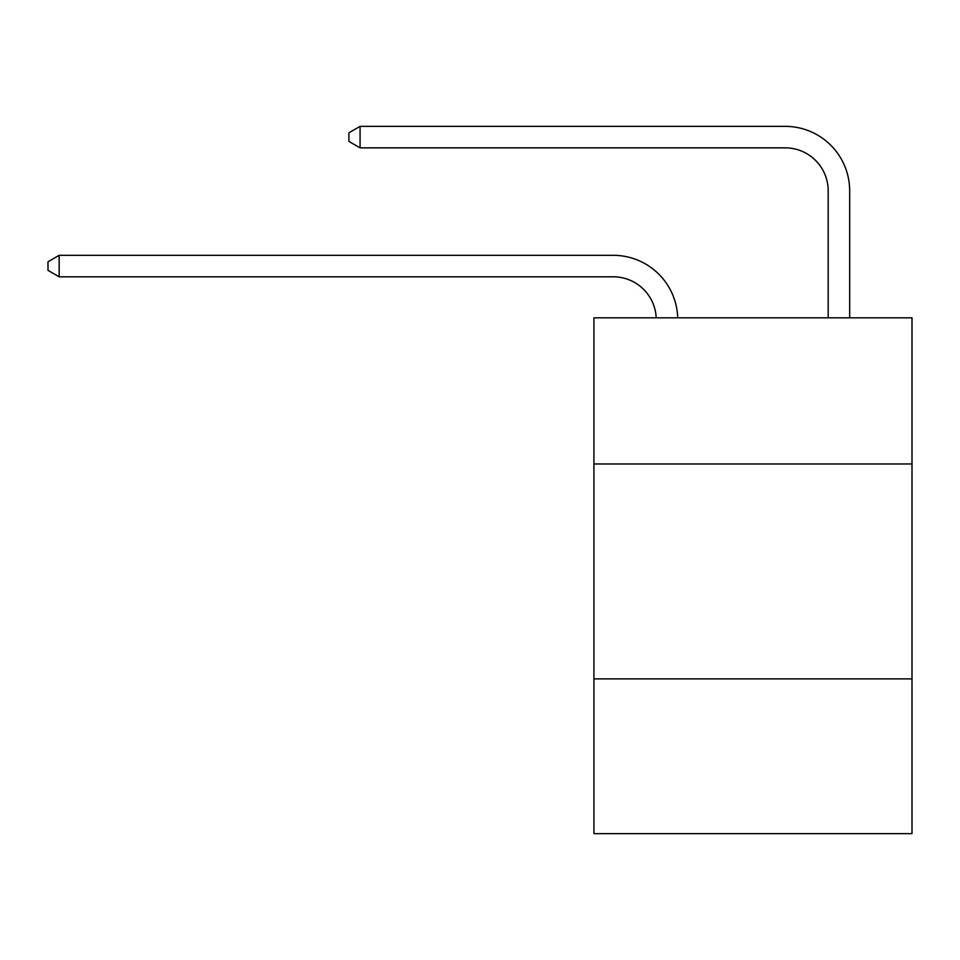 <?xml version="1.0" encoding="UTF-8"?>
<svg xmlns="http://www.w3.org/2000/svg" width="960" height="960" viewBox="0 0 960 960"><rect width="100%" height="100%" fill="white"/><g stroke="black" fill="none" stroke-linecap="round" stroke-linejoin="round"><path stroke-width="1.44" d="M593.916 463.968L912 463.968L912 317.82L593.916 317.82L593.916 833.64L912 833.64L912 678.888L593.916 678.888M912 678.888L912 463.968M656.196 317.82A42.984 42.984 0 0 0 613.248 276.804A42.984 42.984 0 0 1 656.196 317.82A42.984 42.984 0 0 0 613.248 276.804A42.984 42.984 0 0 1 656.196 317.82A42.984 42.984 0 0 0 613.248 276.804A42.984 42.984 0 0 1 656.196 317.82A42.984 42.984 0 0 0 613.248 276.804A42.984 42.984 0 0 1 656.196 317.82A42.984 42.984 0 0 0 613.248 276.804A42.984 42.984 0 0 1 656.196 317.82A42.984 42.984 0 0 0 613.248 276.804A42.984 42.984 0 0 1 656.196 317.82A42.984 42.984 0 0 0 613.248 276.804A42.984 42.984 0 0 1 656.196 317.82A42.984 42.984 0 0 0 613.248 276.804A42.984 42.984 0 0 1 656.196 317.82A42.984 42.984 0 0 0 613.248 276.804A42.984 42.984 0 0 1 656.196 317.82A42.984 42.984 0 0 0 613.248 276.804A42.984 42.984 0 0 1 656.196 317.82A42.984 42.984 0 0 0 613.248 276.804A42.984 42.984 0 0 1 656.196 317.82A42.984 42.984 0 0 0 613.248 276.804A42.984 42.984 0 0 1 656.196 317.82A42.984 42.984 0 0 0 613.248 276.804A42.984 42.984 0 0 1 656.196 317.82A42.984 42.984 0 0 0 613.248 276.804A42.984 42.984 0 0 1 656.196 317.82A42.984 42.984 0 0 0 613.248 276.804A42.984 42.984 0 0 1 656.196 317.82A42.984 42.984 0 0 0 613.248 276.804A42.984 42.984 0 0 1 656.196 317.82A42.984 42.984 0 0 0 613.248 276.804A42.984 42.984 0 0 1 656.196 317.82A42.984 42.984 0 0 0 613.248 276.804A42.984 42.984 0 0 1 656.196 317.82A42.984 42.984 0 0 0 613.248 276.804A42.984 42.984 0 0 1 656.196 317.82A42.984 42.984 0 0 0 613.248 276.804A42.984 42.984 0 0 1 656.196 317.82A42.984 42.984 0 0 0 613.248 276.804L59.172 276.804L48 270.36L48 261.768L59.172 255.312L613.248 255.312A64.476 64.476 0 0 1 677.7 317.82M828.18 317.82L828.18 190.836A42.984 42.984 0 0 0 785.196 147.852L360.072 147.852L348.9 141.408L348.9 132.804L360.072 126.36L785.196 126.36A64.476 64.476 0 0 1 849.672 190.836L849.672 317.82M59.172 255.312L613.248 255.312L59.172 255.312L613.248 255.312L59.172 255.312L613.248 255.312L59.172 255.312L613.248 255.312L59.172 255.312L613.248 255.312L59.172 255.312L613.248 255.312L59.172 255.312L613.248 255.312L59.172 255.312L613.248 255.312L59.172 255.312L613.248 255.312L59.172 255.312L613.248 255.312L59.172 255.312L613.248 255.312L59.172 255.312L613.248 255.312L59.172 255.312L613.248 255.312L59.172 255.312L613.248 255.312L59.172 255.312L613.248 255.312L59.172 255.312L613.248 255.312L59.172 255.312L613.248 255.312L59.172 255.312L613.248 255.312L59.172 255.312L613.248 255.312L59.172 255.312L613.248 255.312L59.172 255.312L59.172 276.804M828.18 190.836A42.984 42.984 0 0 0 785.196 147.852A42.984 42.984 0 0 1 828.18 190.836A42.984 42.984 0 0 0 785.196 147.852A42.984 42.984 0 0 1 828.18 190.836A42.984 42.984 0 0 0 785.196 147.852A42.984 42.984 0 0 1 828.18 190.836A42.984 42.984 0 0 0 785.196 147.852A42.984 42.984 0 0 1 828.18 190.836A42.984 42.984 0 0 0 785.196 147.852A42.984 42.984 0 0 1 828.18 190.836A42.984 42.984 0 0 0 785.196 147.852A42.984 42.984 0 0 1 828.18 190.836A42.984 42.984 0 0 0 785.196 147.852A42.984 42.984 0 0 1 828.18 190.836A42.984 42.984 0 0 0 785.196 147.852A42.984 42.984 0 0 1 828.18 190.836A42.984 42.984 0 0 0 785.196 147.852A42.984 42.984 0 0 1 828.18 190.836A42.984 42.984 0 0 0 785.196 147.852A42.984 42.984 0 0 1 828.18 190.836A42.984 42.984 0 0 0 785.196 147.852A42.984 42.984 0 0 1 828.18 190.836A42.984 42.984 0 0 0 785.196 147.852A42.984 42.984 0 0 1 828.18 190.836A42.984 42.984 0 0 0 785.196 147.852A42.984 42.984 0 0 1 828.18 190.836A42.984 42.984 0 0 0 785.196 147.852A42.984 42.984 0 0 1 828.18 190.836A42.984 42.984 0 0 0 785.196 147.852A42.984 42.984 0 0 1 828.18 190.836A42.984 42.984 0 0 0 785.196 147.852A42.984 42.984 0 0 1 828.18 190.836A42.984 42.984 0 0 0 785.196 147.852A42.984 42.984 0 0 1 828.18 190.836A42.984 42.984 0 0 0 785.196 147.852A42.984 42.984 0 0 1 828.18 190.836A42.984 42.984 0 0 0 785.196 147.852A42.984 42.984 0 0 1 828.18 190.836A42.984 42.984 0 0 0 785.196 147.852A42.984 42.984 0 0 1 828.18 190.836M360.072 126.36L785.196 126.36L360.072 126.36L785.196 126.36L360.072 126.36L785.196 126.36L360.072 126.36L785.196 126.36L360.072 126.36L785.196 126.36L360.072 126.36L785.196 126.36L360.072 126.36L785.196 126.36L360.072 126.36L785.196 126.36L360.072 126.36L785.196 126.36L360.072 126.36L785.196 126.36L360.072 126.36L785.196 126.36L360.072 126.36L785.196 126.36L360.072 126.36L785.196 126.36L360.072 126.36L785.196 126.36L360.072 126.36L785.196 126.36L360.072 126.36L785.196 126.36L360.072 126.36L785.196 126.36L360.072 126.36L785.196 126.36L360.072 126.36L785.196 126.36L360.072 126.36L785.196 126.36L360.072 126.36L360.072 147.852"/></g></svg>
